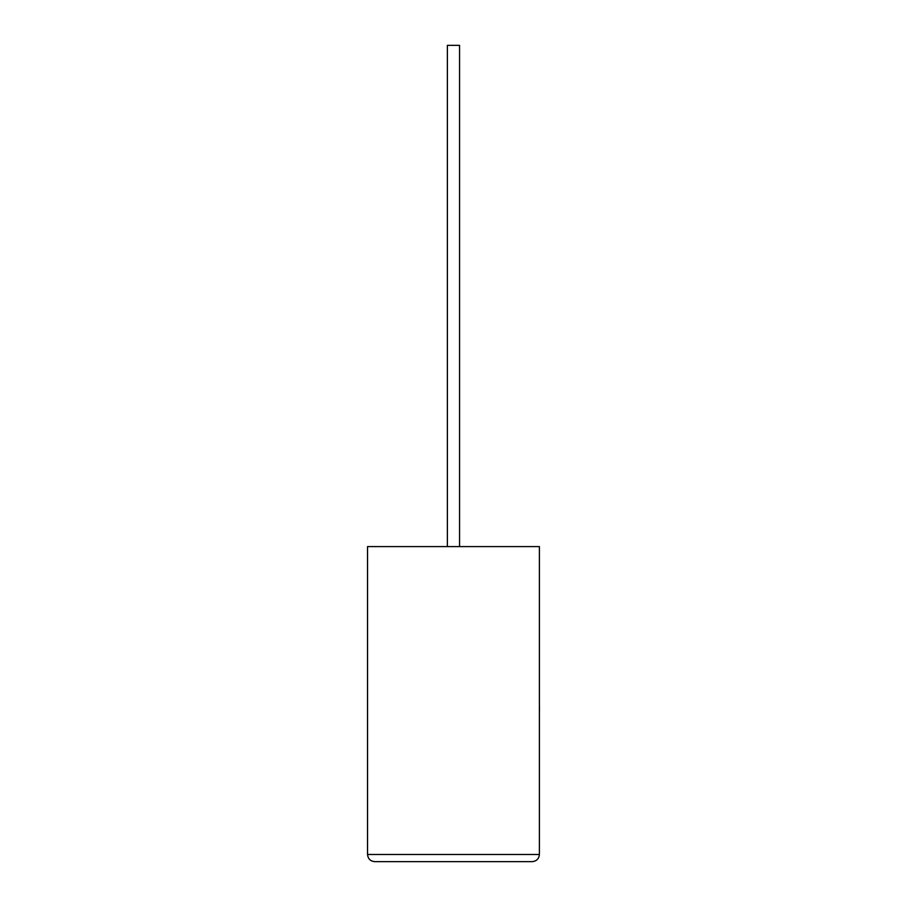 <?xml version="1.0" encoding="UTF-8"?>
<svg xmlns="http://www.w3.org/2000/svg" width="907" height="907" viewBox="0 0 907 907"><rect width="100%" height="100%" fill="white"/><g stroke="black" fill="none" stroke-linecap="round" stroke-linejoin="round"><path stroke-width="1.36" d="M459.554 546.592L459.554 45.35L447.378 45.35L447.378 546.592M539.393 546.592L367.539 546.592L367.539 854.485C367.993 858.804 370.385 861.197 374.693 861.65L532.228 861.65C536.547 861.197 538.939 858.804 539.393 854.485L539.393 546.592M532.228 861.65C536.547 861.197 538.939 858.804 539.393 854.485L367.539 854.485C367.993 858.804 370.385 861.197 374.693 861.65M539.393 706.655L539.393 678.697M539.461 706.655L539.393 713.344"/></g></svg>
